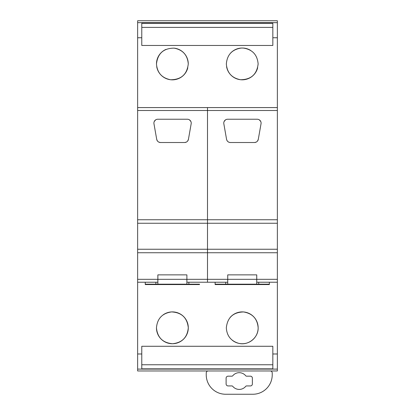 <?xml version="1.0" encoding="UTF-8"?>
<svg xmlns="http://www.w3.org/2000/svg" width="415" height="415" viewBox="0 0 415 415"><rect width="100%" height="100%" fill="white"/><g stroke="black" fill="none" stroke-linecap="round" stroke-linejoin="round"><path stroke-width="0.62" d="M141.78 353.985L141.78 368.842L272.831 368.842L272.831 346.271L141.78 346.271L141.78 353.985L137.64 353.985L137.64 20.75L277.36 20.75L277.36 107.584L137.64 107.584M141.78 364.759L272.831 364.759M277.36 282.236L277.36 279.326L256.75 279.326L256.75 282.236L277.36 282.236L277.36 353.985L272.831 353.985M269.361 284.182L269.361 284.565L215.11 284.565L215.11 282.236L215.11 284.182L269.361 284.182L269.361 282.236M199.501 284.565L145.25 284.565L145.25 282.236L145.25 284.182L199.501 284.182L199.501 284.565M246.775 343.07A15.915 15.915 0 0 0 258.151 327.814C257.388 318.756 252.517 313.47 243.543 311.95C233.199 312.251 227.456 317.537 226.32 327.814C226.849 335.885 230.994 341.068 238.765 343.35C248.279 345.82 258.493 337.628 258.151 327.814A15.915 15.915 0 0 0 230.097 317.517M156.455 327.814C157.42 337.545 162.773 342.852 172.521 343.734C182.112 342.717 187.373 337.411 188.291 327.814C187.238 317.786 181.671 312.485 171.592 311.919C162.332 313.216 157.29 318.513 156.455 327.814A15.915 15.915 0 0 0 172.375 343.734A15.915 15.915 0 0 0 179.654 313.662A15.915 15.915 0 0 0 163.111 314.871M277.36 353.985L277.36 369.101L137.64 369.101L137.64 353.985M277.36 369.101L277.36 370.963L137.64 370.963L137.64 369.101M232.296 340.248A15.915 15.915 0 0 0 245.784 343.33M277.36 22.659L137.64 22.659M137.64 37.755L141.78 37.755L141.78 45.458L272.831 45.458L272.831 23.313L141.78 23.313L141.78 37.755M277.36 37.755L272.831 37.755M188.27 64.107A15.895 15.895 0 0 0 188.27 63.946C187.554 55.096 182.839 49.831 174.113 48.145C163.567 48.207 157.69 53.478 156.476 63.946C157.192 72.796 161.912 78.061 170.632 79.747C181.184 79.68 187.061 74.415 188.27 63.946A15.895 15.895 0 0 0 174.051 48.14M241.302 48.047C232.141 49.406 227.15 54.697 226.341 63.915C227.052 72.765 231.772 78.03 240.498 79.716C251.044 79.654 256.921 74.384 258.13 63.915C257.321 54.697 252.33 49.406 243.169 48.047L241.302 48.047A15.895 15.895 0 0 0 230.579 53.104M141.78 27.39L272.831 27.39M165.933 49.416A15.895 15.895 0 0 0 156.476 63.946A15.895 15.895 0 0 0 156.481 64.107M156.714 66.67A15.895 15.895 0 0 0 187.808 67.749M226.341 63.915A15.895 15.895 0 0 0 226.341 64.232M226.58 66.67A15.895 15.895 0 0 0 257.668 67.718M258.125 64.289A15.895 15.895 0 0 0 258.13 63.915M250.717 50.474A15.895 15.895 0 0 0 243.169 48.047M137.64 279.326L157.861 279.326L157.861 274.865L186.89 274.865L186.885 284.182L186.869 279.326L186.89 282.236L207.5 282.236L207.5 107.584L207.5 110.494L137.64 110.494M256.729 274.865L256.729 279.326L227.742 279.326L227.742 274.865L227.726 282.236L207.5 282.236L207.5 279.326L157.882 279.326L157.882 274.865M157.882 279.326L157.871 284.182M277.36 279.326L277.36 252.74L207.5 252.74L207.5 279.326L227.726 279.326L227.736 284.182L227.731 274.865L256.75 274.865L256.75 279.326M256.729 279.326L256.74 284.182M222.938 370.963L208.19 370.963A1.94 1.94 0 0 0 206.245 372.903L206.245 374.844A19.406 19.406 0 0 0 225.651 394.25L252.823 394.25A19.406 19.406 0 0 0 272.23 374.844L272.23 372.903A1.94 1.94 0 0 0 270.284 370.963L255.536 370.963M239.237 389.42A8.362 8.362 0 0 1 232.763 386.355A1.162 1.162 0 0 0 231.866 385.924L228.068 385.924A1.961 1.961 0 0 1 226.108 383.963L226.108 378.143A1.961 1.961 0 0 1 228.068 376.182L231.866 376.182A1.162 1.162 0 0 0 232.763 375.757A8.362 8.362 0 0 1 245.711 375.757A1.162 1.162 0 0 0 246.609 376.182L250.411 376.182A1.961 1.961 0 0 1 252.372 378.143L252.372 383.963A1.961 1.961 0 0 1 250.411 385.924L246.609 385.924A1.162 1.162 0 0 0 245.711 386.355A8.362 8.362 0 0 1 239.237 389.42M157.861 279.326L157.861 282.236L137.64 282.236M277.36 252.74L277.36 249.249L207.5 249.249L207.5 252.74L137.64 252.74M277.36 249.249L277.36 223.244L207.5 223.244L207.5 249.249L137.64 249.249M277.36 223.244L277.36 219.748L207.5 219.748L207.5 223.244L137.64 223.244M277.36 219.748L277.36 110.494L207.5 110.494L207.5 219.748L137.64 219.748M191.175 123.758L188.436 139.305L191.17 123.784A3.88 3.88 0 0 0 187.352 119.23L157.788 119.23A3.88 3.88 0 0 0 153.965 123.784L156.704 139.305A3.885 3.885 0 0 0 160.527 142.516L184.613 142.516A3.885 3.885 0 0 0 188.436 139.305L187.71 140.976M156.704 139.305L153.96 123.758M154.24 121.538L155.625 119.883M160.351 142.511L158.758 142.086M157.43 140.976L156.74 139.476M184.613 142.516L160.527 142.516M186.382 142.086L184.789 142.511M189.51 119.883L190.9 121.538M277.36 110.494L277.36 107.584M261.04 123.758L258.296 139.305L261.035 123.784A3.88 3.88 0 0 0 257.212 119.23L227.648 119.23A3.88 3.88 0 0 0 223.83 123.784L226.564 139.305A3.885 3.885 0 0 0 230.387 142.516L254.473 142.516A3.885 3.885 0 0 0 258.296 139.305L257.57 140.976M224.1 121.538L225.49 119.883M254.473 142.516L230.387 142.516C228.338 142.366 227.067 141.297 226.564 139.305M256.242 142.086L254.649 142.511M259.375 119.883L260.76 121.538M188.867 282.236L188.867 284.182M157.866 274.865L157.866 284.182M155.884 282.236L155.884 284.182M258.727 282.236L258.727 284.182M256.745 274.865L256.745 284.182M225.744 282.236L225.744 284.182"/></g></svg>
